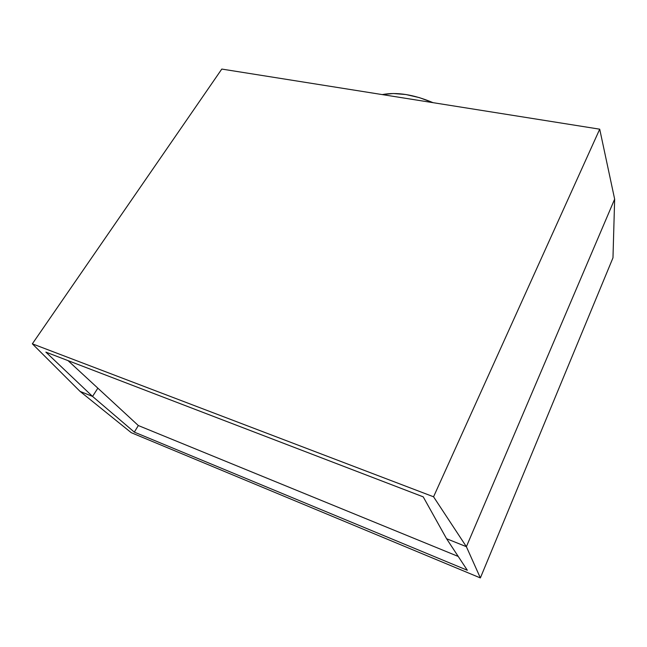 <?xml version="1.0" encoding="UTF-8"?>
<svg xmlns="http://www.w3.org/2000/svg" width="647" height="647" viewBox="0 0 647 647"><rect width="100%" height="100%" fill="white"/><g stroke="black" fill="none" stroke-linecap="round" stroke-linejoin="round"><path stroke-width="0.97" d="M97.859 388.168L68.016 360.614L97.859 388.168L92.553 396.417L97.859 388.168L92.553 396.417L45.872 352.122L92.553 396.417L80.066 391.395L92.553 396.417L134.317 432.115L138.329 425.54L97.859 388.168L138.329 425.54L134.317 432.115L467.328 570.258L446.567 538.716L423.219 496.856L45.872 352.122L423.219 496.856L446.567 538.716L466.382 546.683L614.65 199.13L599.712 129.182L433.563 496.791L32.35 343.824L221.792 69.067L599.712 129.182L433.563 496.791L466.382 546.683L446.567 538.716L467.328 570.258L134.317 432.115L92.553 396.417L97.859 388.168M614.65 199.13L466.382 546.683L433.563 496.791L32.35 343.824L80.066 391.395L32.35 343.824L221.792 69.067L599.712 129.182L614.65 199.13L466.382 546.683L446.567 538.716L466.382 546.683L480.365 577.933L612.976 257.821L614.65 199.13L612.976 257.821L480.365 577.933L466.382 546.683L614.65 199.13M458.246 556.452L138.329 425.54L458.246 556.452M131.252 432.681L480.365 577.933L131.252 432.681L80.066 391.395L92.553 396.417L80.066 391.395L131.252 432.681M433.013 102.663C413.829 94.543 396.902 91.85 382.231 94.583L393.36 93.524L405.912 94.527L419.345 97.616L433.013 102.663"/></g></svg>
